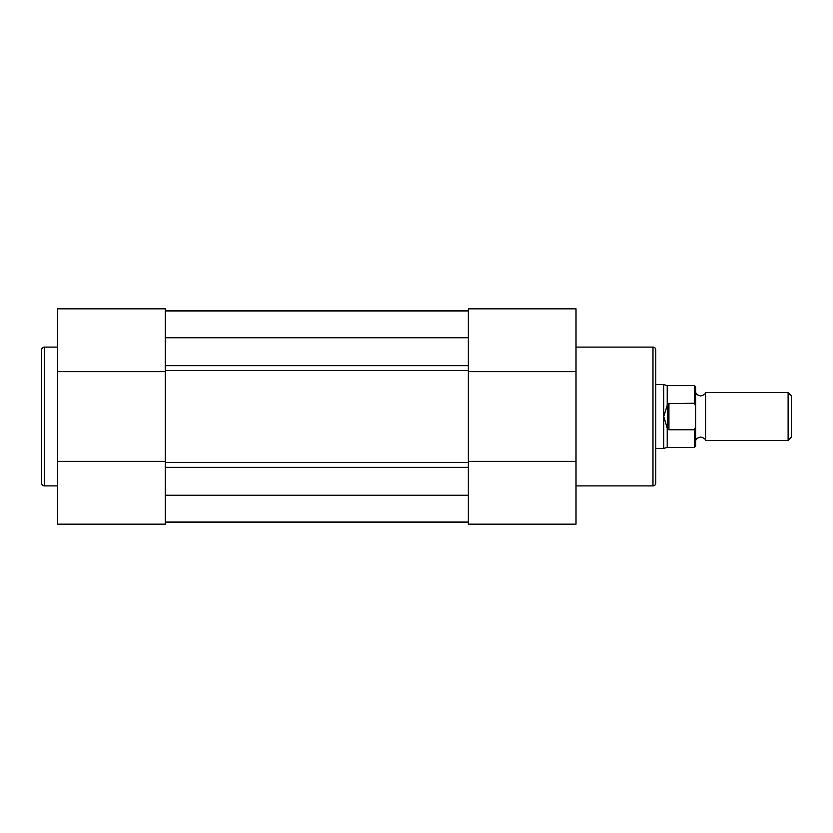 <?xml version="1.0" encoding="UTF-8"?>
<svg xmlns="http://www.w3.org/2000/svg" width="833" height="833" viewBox="0 0 833 833"><rect width="100%" height="100%" fill="white"/><g stroke="black" fill="none" stroke-linecap="round" stroke-linejoin="round"><path stroke-width="1.25" d="M468.344 522.176L165.267 522.176M165.267 522.031L468.344 522.031M165.267 495.239L468.344 495.239M165.267 310.969L468.344 310.969M165.267 337.761L468.344 337.761M165.267 310.824L468.344 310.824M165.267 371.622L165.267 461.378L165.267 371.622L57.602 371.622L57.602 308.835L165.267 308.835L165.267 371.622M468.344 308.835L468.344 524.165L576.009 524.165L576.009 308.835L468.344 308.835L576.009 308.835M576.009 485.889L652.978 485.889A2.791 2.791 0 0 0 655.769 483.098L655.769 349.902A2.791 2.791 0 0 0 652.978 347.111L576.009 347.111M576.009 371.622L468.344 371.622L468.344 461.378L576.009 461.378M695.649 392.572C696.45 393.134 694.774 394.332 700.626 395.967C706.488 394.332 704.801 393.134 705.613 392.572L705.613 440.428C704.801 439.866 706.488 438.668 700.626 437.033C694.774 438.668 696.45 439.866 695.649 440.428M788.112 392.572L791.35 395.81L791.35 437.19L788.112 440.428L788.112 392.572L705.613 392.572M655.769 384.596L663.745 384.596L663.745 416.5L667.733 403.661L694.451 403.234L694.451 385.596L695.649 386.793L695.649 406.327L694.451 403.234M694.451 429.766L668.93 429.766L667.223 428.214L667.223 447.404L694.451 447.404L694.451 429.766L695.649 426.673L695.649 406.327M695.649 426.673L695.649 446.207L694.451 447.404M667.733 429.339L667.733 403.661M667.223 428.214L663.745 416.5L663.745 448.404L667.223 447.404M668.93 429.766L668.93 403.234M694.451 385.596L667.223 385.596L667.223 404.786M57.602 347.111L44.441 347.111A2.791 2.791 0 0 0 41.65 349.902L41.65 483.098A2.791 2.791 0 0 0 44.441 485.889L57.602 485.889M57.602 461.378L165.267 461.378L165.267 524.165L57.602 524.165L57.602 371.622M165.267 524.165L57.602 524.165M468.344 462.492L165.267 462.492M468.344 467.355L165.267 467.355M468.344 370.508L165.267 370.508M468.344 365.645L165.267 365.645M652.978 485.889L652.978 347.111M44.441 347.111L44.441 485.889M667.223 385.596L663.745 384.596M655.769 448.404L663.745 448.404M705.613 440.428L788.112 440.428"/></g></svg>
